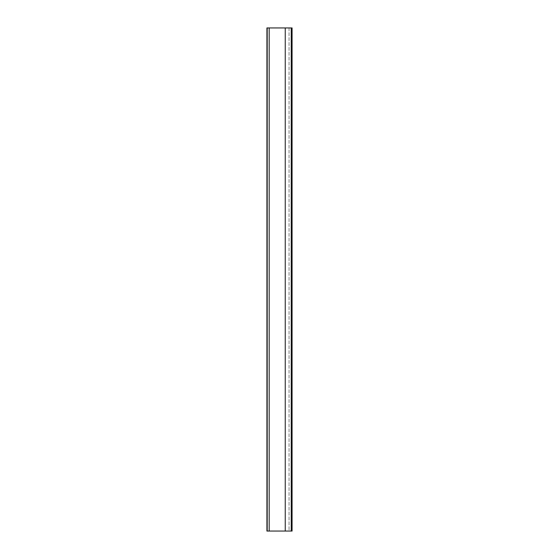 <?xml version="1.0" encoding="UTF-8"?>
<svg xmlns="http://www.w3.org/2000/svg" width="559" height="559" viewBox="0 0 559 559"><rect width="100%" height="100%" fill="white"/><g stroke="black" fill="none" stroke-linecap="round" stroke-linejoin="round"><path stroke-width="0.42" stroke-dasharray="2.79 2.1" d="M292.071 27.95L266.929 27.95L266.929 531.05L269.172 531.05L266.936 531.05L267.398 531.05L267.398 27.95L266.929 27.95L266.929 531.05L266.936 27.95L267.398 27.95L267.398 531.05L266.929 531.05L266.929 27.95L269.172 27.95L269.172 531.05L291.826 531.05L291.819 27.95L289.052 27.95L289.052 531.05L291.819 531.05L292.071 27.95L291.819 531.05L289.052 531.05L289.052 27.95L291.819 27.95L292.071 531.05L269.172 531.05L269.172 27.95L291.246 27.95L291.246 531.05L291.246 27.95L292.071 27.95L292.071 531.05L289.052 531.05L292.071 531.05M285.006 27.95L285.006 531.05L267.398 531.05L267.398 27.95L285.53 27.95L285.53 531.05L285.006 531.05L285.006 27.95L285.006 531.05L285.53 531.05L285.53 27.95L285.53 531.05L285.53 27.95L267.398 27.95L267.398 531.05L285.006 531.05L285.006 27.95L285.53 27.95L267.398 27.95L285.006 27.95M289.772 27.95L289.052 27.95L289.772 27.95"/><path stroke-width="0.84" d="M266.929 531.05L266.929 27.95L266.929 531.05L266.929 27.95L266.936 531.05L269.172 531.05L269.172 27.95L266.936 27.95L269.172 27.95L269.172 531.05L291.246 531.05L291.246 27.95L269.172 27.95L291.246 27.95L291.246 531.05L292.071 531.05L266.929 531.05M292.071 27.95L291.246 27.95L292.071 27.95L292.071 531.05"/></g></svg>
